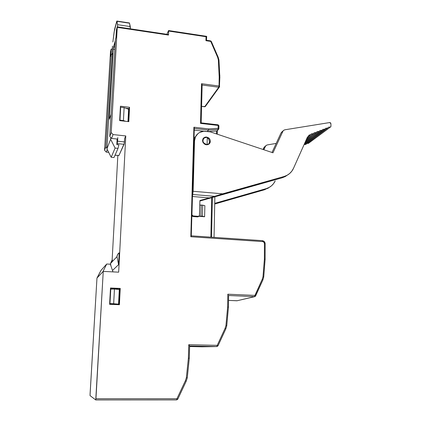 <?xml version="1.0" encoding="UTF-8"?>
<svg xmlns="http://www.w3.org/2000/svg" width="421" height="421" viewBox="0 0 421 421"><rect width="100%" height="100%" fill="white"/><g stroke="black" fill="none" stroke-linecap="round" stroke-linejoin="round"><path stroke-width="0.63" d="M206.59 36.369L206.032 36.738L206.679 36.343L168.584 30.549L166.895 34.312L168.563 30.549L168.647 31.059L206.032 36.738L205.932 40.679L210.737 41.4L217.61 57.224L218.341 59.798L218.962 59.992L218.341 59.798L219.241 75.085L219.883 75.396L219.241 75.085L219.025 86.026L218.762 87.215L204.659 106.771L201.617 106.397L205.274 106.581L204.659 106.771L218.762 87.215L219.415 87.015L219.673 86.331L219.025 86.026L219.673 86.442M208.032 144.361L206.395 144.414L206.095 144.756L208.784 143.887L208.032 144.361M209.284 143.04L208.784 143.887L209.474 141.93L209.284 143.04M209.337 140.682L209.474 141.93L208.884 139.43L209.337 140.682M208.169 138.33L208.884 139.43L207.274 137.499L208.169 138.33M206.564 137.346L207.274 137.499L207.111 144.414L207.274 137.499L205.864 137.335L204.559 137.725L203.196 139.162L202.89 140.488L203.132 141.872L203.88 143.103L206.395 144.414C202.875 143.082 202.091 140.972 204.043 138.067L206.564 137.346M200.959 216.12L202.427 216.231L202.696 205.169L201.238 205.048L200.959 216.12L201.238 205.048L199.791 205.101L202.696 205.169L202.427 216.231L204.606 216.72L204.864 205.69L202.696 205.169L204.864 205.69L204.606 216.72L199.075 216.336L202.427 216.231L204.559 216.757L199.075 216.336L200.959 216.12M214.868 196.796L214.047 237.37L214.868 196.796M211.7 197.691L210.863 237.155L211.7 197.691M216.783 131.052L216.578 133.957L216.636 131.052L207.858 131.557L217.041 131.015L218.552 129.352L216.783 131.052M109.981 303.583L113.659 303.725L114.444 289.038L110.781 288.88L109.981 303.583L109.639 303.778L118.538 304.141L119.29 289.553L114.444 289.038L113.659 303.725L118.538 304.141L109.639 303.799L118.538 304.141L119.29 289.553L114.444 289.038L110.439 289.132L110.781 288.88L109.981 303.583M119.985 120.169L123.421 120.553L124.116 107.613L120.69 107.208L119.796 120.643L119.985 120.169L123.421 120.553L125.537 121.29L123.421 120.553L124.116 107.613L120.69 107.208L120.327 108.165L120.69 107.208L119.985 120.169M217.178 130.952L218.831 128.758L218.204 128.363L208.695 128.894L193.902 127.221L190.818 236.739L191.166 236.249L190.818 236.739L262.678 241.591C263.746 241.775 264.33 242.433 264.435 243.559L264.388 259.152L262.999 276.744L262.204 279.402L254.942 295.4L255.594 296L254.942 295.4L254.558 296.642L254.863 296.605L255.547 296.021L254.863 296.605L237.023 300.768L254.81 296.621M201.848 346.804L189.613 346.541L216.894 346.557L217.989 345.846L217.241 345.341L216.894 346.557L201.848 346.804M168.584 30.549L168.489 35.059L168.416 34.543L117.233 26.844L111.223 132.531L109.749 136.441L115.349 39.663L115.97 37.422L116.406 29.833L117.191 26.949L116.406 29.833L115.97 37.422L115.349 39.663L109.749 136.441L111.549 138.446L113.054 134.573L111.549 138.446L109.749 136.441L111.223 132.531L113.054 134.573L125.774 135.93L124.621 138.488L125.774 135.93L118.664 272.177L103.25 271.387L96.967 278.055L90.036 395.245L90.089 395.651L95.741 399.945L90.089 395.651L90.057 394.377L96.967 278.055L100.951 270.424L106.729 264.014L110.355 264.209L112.975 271.882L110.355 264.209L106.729 264.014L100.951 270.424L97.325 277.676L102.829 271.829L106.729 264.014L102.829 271.829L103.25 271.387L95.746 399.95L176.641 399.908M111.307 54.256L110.755 56.261L111.176 49.078L112.302 49.236L111.176 49.078L110.497 51.578L111.176 49.078L110.755 56.261L111.307 54.256L112.454 54.414L111.307 54.256L105.845 146.818L106.971 148.071L105.845 146.818L111.307 54.256M206.679 36.343L206.49 40.311M194.244 130.131L204.296 131.257L194.244 130.131M128.605 109.249L124.116 107.613L128.605 109.249L127.968 121.564L128.605 109.249M237.328 300.736L228.545 300.415L236.981 300.773M107.255 149.502L106.245 152.107L104.561 150.234L105.845 146.818L104.561 150.234L110.497 51.578L104.561 150.234L106.245 152.107L107.255 149.502M218.099 124.821L218.204 128.363L208.695 128.894L208.663 129.605L208.695 128.894L193.902 127.221L190.818 236.739L262.678 241.591L262.388 240.654L262.678 241.591L263.92 242.217L264.435 243.559L265.162 243.712L264.435 243.559L264.388 259.152L265.119 259.289L264.388 259.152L262.999 276.744L263.73 277.018L262.999 276.744L262.204 279.402L262.867 279.96L262.204 279.402L254.558 296.642L228.619 295.505L254.558 296.642L237.023 300.768L228.545 300.415M216.894 346.557L189.629 345.957L216.894 346.557L217.241 345.341L217.989 345.846L225.793 328.938L225.077 328.375L225.809 328.896L226.751 325.822L225.945 325.565L226.751 325.791L228.445 307.177L227.629 307.072L228.445 307.151L228.619 295.347M189.608 345.957L189.271 358.239M176.678 399.908L177.773 399.171L176.941 398.724L176.641 399.913L176.941 398.724L177.778 399.182M112.539 259.989L110.486 263.546L116.996 256.626C117.122 255.005 117.859 253.726 119.196 252.8L118.575 264.656L116.996 256.626L110.486 263.546L111.723 260.673M110.97 266.014L110.486 263.546L110.97 266.014M112.491 270.461L118.575 264.656L116.996 256.626L117.638 254.452L119.196 252.8L118.575 264.656L112.491 270.461M111.549 138.446L117.706 139.093L111.549 138.446M201.617 106.46L205.274 106.581L219.415 87.015L218.762 87.215L202.164 85.031L218.762 87.215L219.025 86.026L201.517 83.716L202.169 84.826L201.517 83.716L200.491 123.395L201.206 122.874M202.148 85.031L201.18 122.927L218.125 124.826L218.915 125.711L218.257 125.442L218.915 125.711L218.857 128.721M117.243 26.844L117.259 27.36L168.489 35.059L168.647 31.059L206.032 36.738L205.932 40.679L206.253 40.448L205.932 40.679L210.737 41.4L217.61 57.224L218.189 57.267L217.61 57.224L218.341 59.798L219.194 76.796L219.851 77.09L219.204 76.859L219.025 86.026L201.517 83.716L200.491 123.395L218.257 125.442L218.125 124.826L201.196 122.869L200.491 123.395L218.257 125.442L218.083 129.531L218.204 128.363L218.857 128.631L218.546 129.358M208.511 130.073L218.083 129.531L208.511 130.073L207.348 131.499L208.663 129.605L208.511 130.073L194.291 128.468L208.511 130.073M191.166 236.249L194.207 127.752M110.481 288.353L119.738 288.769L118.917 304.693L119.738 288.769L120.253 288.417L119.417 304.715L109.607 304.341L110.502 287.985L120.253 288.417L119.738 288.769L110.481 288.353M125.711 108.192L129.021 108.586L128.347 121.606L129.021 108.586L129.552 107.292L128.815 121.658L119.648 120.627L120.438 106.208L129.552 107.292L129.021 108.586L125.711 108.192M108.697 152.349L106.245 152.107L108.697 152.349M265.119 259.331L265.162 243.712C264.998 241.98 264.072 240.959 262.388 240.654L191.287 235.823M265.119 259.289L263.725 277.071L262.867 279.965L255.615 295.947L254.863 296.605M228.219 294.668L227.824 294.2L228.219 294.668M186.193 381.179L185.414 380.695L186.361 377.716L188.382 358.234L188.755 344.699L217.241 345.341L225.077 328.375L225.945 325.565L227.629 307.072L227.824 294.2L254.942 295.4L227.824 294.2L227.629 307.072L225.945 325.565L225.077 328.375L217.241 345.341L188.755 344.699L189.629 345.857L188.755 344.699L188.382 358.234L189.292 358.245L188.382 358.234L186.361 377.716L187.277 377.884L186.361 377.716L185.414 380.695L186.219 381.179M189.629 345.951L189.292 358.245L187.266 377.879L186.224 381.163L177.773 399.171L176.673 399.913M168.426 34.543L168.489 35.059L117.259 27.36L111.223 132.531L113.054 134.573L125.774 135.93L118.664 272.177L103.25 271.387L95.941 398.724L176.941 398.724L185.414 380.695L176.941 398.724L95.941 398.724L95.741 399.945L176.641 399.913M112.118 260.304L117.843 155.481L112.118 260.304M206.611 40.29L210.521 40.979M210.737 41.4L210.637 40.89L210.737 41.4L211.326 41.468L210.737 41.4M191.276 235.886L194.286 128.268M120.438 106.208L119.648 120.627L128.815 121.658L129.552 107.292L120.438 106.208M120.253 288.417L110.502 287.985L109.607 304.341L119.417 304.715L120.253 288.417M206.364 144.792C202.49 143.335 201.627 141.009 203.775 137.82L206.548 137.025L206.29 137.325L206.548 137.025L205.032 137.151L203.227 138.388L202.506 140.477L203.122 142.708L204.859 144.335L206.364 144.792L207.879 144.656L209.679 143.414L210.295 142.077L210.326 140.561L209.774 139.104L208.716 137.914L206.548 137.025C210.437 138.514 211.279 140.856 209.063 144.04L206.364 144.792M311.729 133.694L307.33 137.362L311.729 133.694M328.948 127.01L307.098 143.408L308.504 143.298L307.204 143.45L328.948 127.01M314.624 132.568L306.599 138.972L314.624 132.568M326.101 128.11L304.425 144.456L305.688 144.461L304.53 144.498L326.101 128.11M317.508 131.452L305.904 140.53L317.508 131.452M323.249 129.221L304.572 143.514L323.249 129.221M320.386 130.331L305.23 142.045L320.386 130.331M319.555 130.836L319.044 131.494L317.797 131.531L318.865 131.584L319.555 130.836M322.423 129.726L321.918 130.378L320.67 130.415L321.733 130.468L322.423 129.726M316.676 131.957L316.166 132.61L314.913 132.652L315.982 132.704L316.676 131.957M325.28 128.615L324.775 129.268L323.538 129.305L324.596 129.358L325.28 128.615M328.127 127.51L327.622 128.163L326.391 128.195L327.443 128.247L328.127 127.51M313.787 133.078L313.277 133.736L312.019 133.778L313.092 133.831L313.787 133.078M330.964 126.405L330.459 127.058L329.233 127.089L330.285 127.147L330.964 126.405L330.906 123.663L330.964 126.405M310.887 134.204L310.377 134.862L309.267 134.967L307.183 137.667L309.267 134.967L310.261 134.925L310.887 134.204M214.721 204.011L264.609 189.729L266.219 188.634L214.731 203.354L266.219 188.634L264.609 189.729L269.408 187.282L264.609 189.729L214.721 204.011M275.197 180.862C273.887 183.693 271.887 185.871 269.208 187.398L266.219 188.634L269.061 187.477L271.566 185.745L273.639 183.509L275.197 180.862M263.82 147.792L265.398 146.429L263.846 149.75L265.398 146.429L266.335 145.324L267.43 144.892L266.225 145.408L264.167 147.229L264.751 146.692L263.03 149.476L263.82 147.792M197.66 216.904L194.165 216.641L197.66 216.904L198.402 216.32L193.029 215.91L198.402 216.32L199.438 215.71L199.907 200.512L212.058 197.133L209.358 197.912L192.46 196.486L192.639 194.476L214.626 196.349L212.058 197.133L214.626 196.349L192.639 194.476L193.128 191.276L222.656 193.828L214.626 196.349L284.007 176.531L282.149 177.799L285.306 176.499L287.322 175.152L285.154 176.583L282.149 177.799L199.896 201.022L282.149 177.799L284.007 176.531L222.656 193.828L193.128 191.276L192.46 196.486L209.358 197.912L199.907 200.512L199.533 215.289L199.012 216.178L197.66 216.904L198.591 216.515M193.029 215.91L192.255 215.52L191.95 214.705L192.46 196.486L191.876 214.773L193.029 215.91L192.45 216.383L193.029 215.91M192.118 216.199L191.881 215.884L192.118 216.199M308.83 142.798L308.582 143.219M329.68 122.564L330.906 123.663L330.517 122.832L329.68 122.564L285.006 129.763L329.68 122.564M276.192 143.424L267.43 144.892L276.192 143.424M293.521 168.268C292.148 171.294 290.032 173.615 287.185 175.225L284.007 176.531L287.033 175.31L289.69 173.473L291.879 171.094L293.521 168.268L307.183 137.667L293.521 168.268M194.165 216.641L192.45 216.383L194.165 216.641M193.918 141.656L194.528 140.882L193.128 191.276L194.528 140.882C194.66 137.941 195.791 135.525 197.923 133.641C200.143 131.805 202.764 131.031 205.774 131.326L210.19 131.82L203.643 131.289L199.659 132.452L197.959 133.604L195.486 136.836L194.528 140.882L193.918 141.656M196.012 135.867L193.997 138.993L195.302 136.693M272.966 152.797L210.19 131.82L272.966 152.797L282.854 131.389L272.966 152.797M281.033 132.957L283.843 130.221L285.006 129.763L283.722 130.305L281.033 132.957L282.017 131.794L281.033 132.957L272.003 152.476L281.033 132.957M208.732 144.277L208.921 143.724L208.732 144.277M115.028 155.202L118.922 155.512L124.295 143.366L124.621 138.488L124.442 141.924L117.591 141.209L117.791 137.583L117.249 143.593L124.084 144.298L124.442 141.924L117.591 141.209L116.812 144.614L118.896 144.824L116.812 144.614L117.249 143.593L124.084 144.298L118.922 155.512L115.059 155.128L118.838 155.575M114.159 31.901L116.896 21.061L129.473 22.997L130.305 26.607L117.559 24.681L117.591 26.897L117.559 24.681L130.305 26.607L130.378 28.823L129.557 23.223L116.985 21.303L117.559 24.681L116.822 21.071L114.57 29.349L112.87 42L114.159 31.901M114.78 49.468L113.26 49.257L113.57 46.863L114.922 47.057L113.57 46.863L115.291 40.674L113.26 49.257L114.78 49.468M109.244 118.012L109.718 118.069L109.244 118.012L113.26 49.257L109.244 118.012M109.355 119.117L111.033 114.27L109.355 119.117M118.896 144.824L118.033 148.366L113.996 157.543L111.191 157.27L115.096 148.071L118.033 148.366L113.996 157.543L111.191 157.27L106.923 148.85L112.512 53.467L106.923 148.85L110.623 139.256L110.723 137.525L110.623 139.256L106.923 148.85L111.191 157.27L115.096 148.071L110.623 139.256L115.096 148.071L118.033 148.366L118.896 144.824M117.112 139.209L116.812 144.614L117.112 139.209M112.486 46.047L111.997 54.351L112.486 46.047M219.841 77.032L218.962 59.998L218.162 57.198L211.295 41.395L210.637 40.89L206.585 40.284M208.506 144.124L208.111 144.577M212.384 197.496L211.547 237.197M217.299 130.81L217.236 134.173M202.648 139.761L203.285 138.988M219.415 87.015L219.851 77.09M191.281 236.007L194.302 128.073M203.775 137.82L202.943 138.83M304.662 143.319L321.912 130.378M305.325 141.83L319.044 131.494M304.02 144.761L324.77 129.268M306.004 140.304L316.166 132.615M305.688 144.461L327.622 128.163M306.709 138.735L313.277 133.736M308.351 143.408L330.459 127.058M307.477 137.078L310.377 134.862M269.208 187.398L267.582 188.497M199.012 216.184L198.317 216.731M264.751 146.692L265.867 145.734M285.306 176.499L287.185 175.225M282.017 131.794L283.344 130.652M129.447 22.976L116.896 21.061"/></g></svg>
